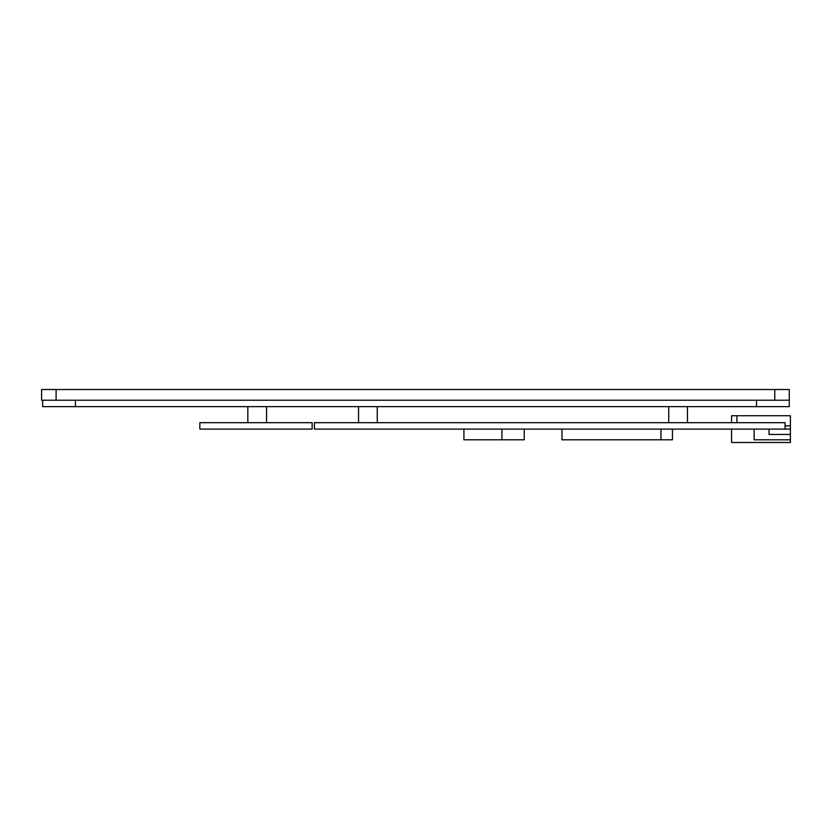 <?xml version="1.0" encoding="UTF-8"?>
<svg xmlns="http://www.w3.org/2000/svg" width="832" height="832" viewBox="0 0 832 832"><rect width="100%" height="100%" fill="white"/><g stroke="black" fill="none" stroke-linecap="round" stroke-linejoin="round"><path stroke-width="1.25" d="M75.41 406.64L75.41 400.223L756.527 400.223L42.671 400.223L42.671 406.64L789.277 406.64L789.277 400.223L756.527 400.223L756.527 406.64M266.542 422.687L266.542 406.64M247.832 422.687L247.832 406.64M377.25 422.687L377.25 406.64M358.54 422.687L358.54 406.64M687.45 422.687L687.45 406.64M668.73 422.687L668.73 406.64M785.054 429.104L314.413 429.104L314.413 422.687L785.054 422.687L785.054 429.104L790.4 429.104L790.4 415.73L736.923 415.73L736.923 422.687M785.054 425.89L790.4 425.89M731.567 429.104L731.567 442.478L790.4 442.478L790.4 429.104M736.923 415.73L731.567 415.73L731.567 422.687M790.4 439.795L754.146 439.795L754.146 429.104M769.007 429.104L769.007 434.45L790.4 434.45M660.941 429.104L660.941 439.795L672.454 439.795L672.454 429.104M660.941 439.795L561.954 439.795L561.954 429.104M524.233 429.104L524.233 439.795L463.923 439.795L463.923 429.104M501.925 439.795L501.925 429.104M312.146 429.104L199.836 429.104L199.836 422.687L312.146 422.687L312.146 429.104M42.671 400.223L41.6 400.223L41.6 389.522L789.277 389.522L789.277 400.223M774.779 389.522L774.779 400.223M56.098 389.522L56.098 400.223"/></g></svg>
